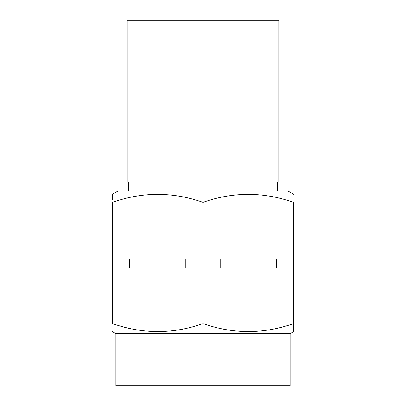 <?xml version="1.0" encoding="UTF-8"?>
<svg xmlns="http://www.w3.org/2000/svg" width="406" height="406" viewBox="0 0 406 406"><rect width="100%" height="100%" fill="white"/><g stroke="black" fill="none" stroke-linecap="round" stroke-linejoin="round"><path stroke-width="0.61" d="M290.107 333.661L115.893 333.661L115.893 385.7L290.107 385.7L290.107 333.661L293.523 331.687L293.523 323.602C263.428 334.219 233.252 334.219 203 323.602C172.905 334.219 142.729 334.219 112.477 323.602L112.477 202.33C142.572 191.718 172.748 191.718 203 202.33C233.095 191.718 263.271 191.718 293.523 202.33L293.523 268.046L276.344 268.046L276.344 258.998L293.523 258.998M115.893 333.661L112.477 331.687M112.477 199.59L112.477 194.246L117.887 191.119L288.113 191.119L293.523 194.246M112.477 258.998L129.656 258.998L129.656 268.046L112.477 268.046M203 323.602L203 268.046L185.821 268.046L185.821 258.998L203 258.998L203 202.33M203 258.998L220.179 258.998L220.179 268.046L203 268.046M293.523 326.343L293.523 268.046M127.205 20.3L127.205 182.071L278.795 182.071L278.795 20.3L127.205 20.3M277.663 191.119L277.663 182.071M128.337 191.119L128.337 182.071"/></g></svg>
